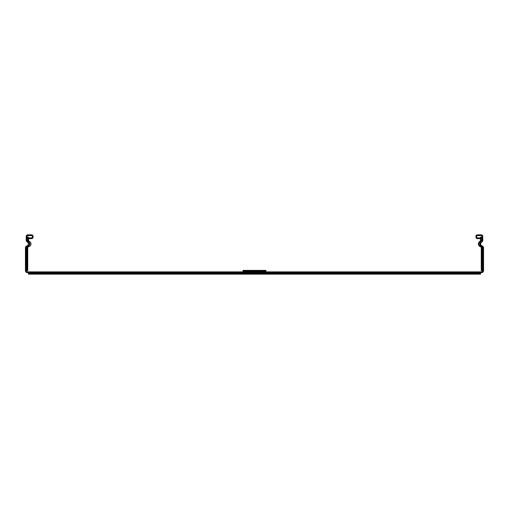 <?xml version="1.0" encoding="UTF-8"?>
<svg xmlns="http://www.w3.org/2000/svg" width="509" height="509" viewBox="0 0 509 509"><rect width="100%" height="100%" fill="white"/><g stroke="black" fill="none" stroke-linecap="round" stroke-linejoin="round"><path stroke-width="0.76" d="M480.496 240.184L480.267 240.948A1.4 1.4 0 0 1 479.752 241.419A2.927 2.927 0 0 0 480.331 246.655A1.196 1.196 0 0 1 481.259 247.819L481.259 270.724L482.023 270.724L482.023 247.819A1.96 1.96 0 0 0 480.496 245.911A1.96 1.96 0 0 1 480.114 242.093A2.163 2.163 0 0 0 481.12 240.948L481.259 237.13L480.496 237.13L480.496 240.184M480.267 240.948L481.12 240.948A2.163 2.163 0 0 0 481.259 240.184L482.023 240.184A2.163 2.163 0 0 1 480.878 242.093A2.163 2.163 0 0 0 481.259 245.911A1.96 1.96 0 0 1 482.786 247.819L483.55 247.819L483.55 270.724A1.909 1.909 0 0 1 481.641 272.633L480.515 272.633L480.515 273.397L476.698 273.397L476.698 274.16L480.515 274.16L480.515 273.397L480.515 274.16M482.023 270.724L483.55 270.724M27.741 270.724L27.741 247.819A1.196 1.196 0 0 1 28.669 246.655A2.723 2.723 0 0 0 29.248 241.419A1.4 1.4 0 0 1 28.733 240.948L28.504 237.13L27.741 237.13L27.88 240.948A2.163 2.163 0 0 0 28.886 242.093A2.163 2.163 0 0 1 28.504 245.911A1.96 1.96 0 0 0 26.977 247.819L26.977 270.724L27.741 270.724M28.733 240.948L27.88 240.948A2.163 2.163 0 0 1 27.741 240.184L26.977 240.184L26.977 236.367A0.763 0.763 0 0 1 27.741 235.603L31.558 235.603A0.763 0.763 0 0 1 32.322 236.367L32.322 237.13A0.763 0.763 0 0 1 31.558 237.894L29.267 237.894L29.267 238.657L31.558 238.657A1.527 1.527 0 0 0 33.085 237.13L33.085 236.367A1.527 1.527 0 0 0 31.558 234.84L27.741 234.84A1.527 1.527 0 0 0 26.213 236.367L26.213 240.184A2.163 2.163 0 0 0 27.359 242.093A2.163 2.163 0 0 1 26.977 245.911A1.96 1.96 0 0 0 25.45 247.819L25.45 270.724L26.213 270.724A1.145 1.145 0 0 0 27.359 271.87L243.047 271.87M482.786 237.13L482.786 236.367A1.527 1.527 0 0 0 481.259 234.84L477.442 234.84A1.527 1.527 0 0 0 475.915 236.367L475.915 237.13A1.527 1.527 0 0 0 477.442 238.657L479.732 238.657L479.732 237.894L477.442 237.894A0.763 0.763 0 0 1 476.679 237.13L476.679 236.367A0.763 0.763 0 0 1 477.442 235.603L481.259 235.603A0.763 0.763 0 0 1 482.023 236.367L482.023 237.13L482.786 237.13L482.786 240.184A2.163 2.163 0 0 1 481.641 242.093A2.163 2.163 0 0 0 482.023 245.911A1.96 1.96 0 0 1 483.55 247.819M481.259 237.13L482.023 237.13L482.023 240.184L482.786 240.184M265.952 271.87L481.641 271.87A1.145 1.145 0 0 0 482.786 270.724L482.786 247.819L482.023 247.819M27.741 237.13L26.213 237.13M26.977 270.724L26.213 270.724L26.213 247.819A1.96 1.96 0 0 1 27.741 245.911A1.96 1.96 0 0 0 28.122 242.093A2.163 2.163 0 0 1 26.977 240.184L26.213 240.184M28.485 274.16L28.485 273.397L28.485 274.16L32.302 274.16L32.302 273.397L28.485 273.397L28.485 272.633L27.359 272.633A1.909 1.909 0 0 1 25.45 270.724M256.708 272.633L252.292 272.633M430.499 271.87L427.827 271.87M392.324 271.87L389.652 271.87M354.143 271.87L351.471 271.87M315.968 271.87L313.296 271.87M277.787 271.87L275.114 271.87M239.993 273.397L239.993 272.633L28.485 272.633L28.485 271.87M239.993 272.633L240.375 271.895L240.375 272.671L265.952 272.671L265.952 271.895L268.625 271.895L269.007 271.978L269.007 273.397M240.375 271.895L243.047 271.895L243.047 271.132L244.574 271.132L244.574 270.368L243.047 270.368L243.047 271.132L243.047 270.368M240.375 272.671L239.993 272.786M264.425 271.132L265.952 271.132L265.952 270.368L264.425 270.368L264.425 271.132L244.574 271.132M265.952 270.368L265.952 271.895L243.047 271.895L243.047 272.671M32.302 274.16L476.698 274.16M32.302 273.397L476.698 273.397M480.515 271.87L480.515 272.633L269.007 272.633M244.574 270.368L264.425 270.368M269.007 272.786L265.952 272.671M482.023 266.907L481.259 266.907M27.741 266.907L26.977 266.907M480.496 245.911L482.023 245.911M478.969 244.002L480.496 244.002M480.114 242.093L481.641 242.093M28.886 242.093L27.359 242.093M30.031 244.002L28.504 244.002M28.504 245.911L26.977 245.911M26.977 247.819L25.45 247.819M268.625 271.895L268.625 272.671"/></g></svg>
